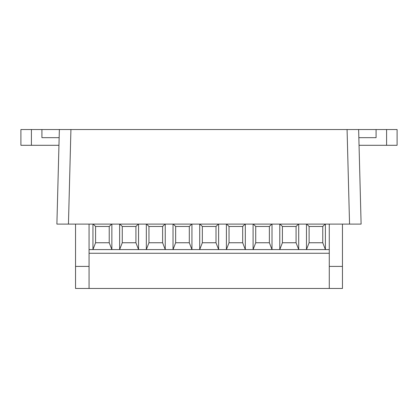 <?xml version="1.0" encoding="UTF-8"?>
<svg xmlns="http://www.w3.org/2000/svg" width="418" height="418" viewBox="0 0 418 418"><rect width="100%" height="100%" fill="white"/><g stroke="black" fill="none" stroke-linecap="round" stroke-linejoin="round"><path stroke-width="0.63" d="M361.11 224.105L349.552 224.105L347.076 129.533L358.634 129.533L361.11 224.105L56.89 224.105L59.366 129.533L70.924 129.533L68.447 224.105L56.89 224.105M347.076 129.533L70.924 129.533M329.279 266.402L342.457 266.402L342.457 288.467L329.279 288.467L329.279 224.105M89.06 224.105L89.06 288.467L75.543 288.467L75.543 266.402L89.06 266.402M342.457 224.105L342.457 266.402M75.543 224.105L75.543 266.402M89.06 288.467L329.279 288.467M111.862 224.105L111.862 249.588L92.948 249.588L92.948 224.105M138.551 224.105L138.551 249.588L119.637 249.588L119.637 224.105M165.246 224.105L165.246 249.588L146.331 249.588L146.331 224.105M191.935 224.105L191.935 249.588L173.021 249.588L173.021 224.105M218.624 224.105L218.624 249.588L199.71 249.588L199.71 224.105M245.319 224.105L245.319 249.588L226.404 249.588L226.404 224.105M272.008 224.105L272.008 249.588L253.094 249.588L253.094 224.105M298.703 224.105L298.703 249.588L279.783 249.588L279.783 224.105M325.392 224.105L325.392 249.588L306.478 249.588L306.478 224.105M89.06 253.266L329.279 253.266M93.209 224.105L95.576 226.472L95.576 242.759L109.234 242.759L109.234 226.472L111.601 224.105M95.576 226.472L109.234 226.472M119.898 224.105L122.265 226.472L122.265 242.759L135.923 242.759L135.923 226.472L138.29 224.105M122.265 226.472L135.923 226.472M148.954 242.759L162.618 242.759L162.618 226.472L148.954 226.472L148.954 242.759L146.331 249.588L138.551 249.588L135.923 242.759M173.282 224.105L175.649 226.472L175.649 242.759L189.307 242.759L189.307 226.472L191.674 224.105M175.649 226.472L189.307 226.472M202.338 242.759L216.001 242.759L216.001 226.472L202.338 226.472L202.338 242.759L199.71 249.588L191.935 249.588L189.307 242.759M229.027 242.759L242.691 242.759L242.691 226.472L229.027 226.472L229.027 242.759L226.404 249.588L218.624 249.588L216.001 242.759M253.355 224.105L255.722 226.472L255.722 242.759L269.38 242.759L269.38 226.472L271.747 224.105M255.722 226.472L269.38 226.472M282.411 242.759L296.075 242.759L296.075 226.472L282.411 226.472L282.411 242.759L279.783 249.588L272.008 249.588L269.38 242.759M309.106 242.759L322.764 242.759L322.764 226.472L309.106 226.472L309.106 242.759L306.478 249.588L298.703 249.588L296.075 242.759M164.979 224.105L162.618 226.472M175.649 242.759L173.021 249.588L165.246 249.588L162.618 242.759M146.593 224.105L148.954 226.472M218.363 224.105L216.001 226.472M199.976 224.105L202.338 226.472M245.052 224.105L242.691 226.472M255.722 242.759L253.094 249.588L245.319 249.588L242.691 242.759M226.666 224.105L229.027 226.472M298.436 224.105L296.075 226.472M280.05 224.105L282.411 226.472M325.131 224.105L322.764 226.472M329.279 249.588L325.392 249.588L322.764 242.759M306.739 224.105L309.106 226.472M122.265 242.759L119.637 249.588L111.862 249.588L109.234 242.759M95.576 242.759L92.948 249.588L89.06 249.588M31.407 145.292L31.407 129.533L20.9 129.533L20.9 145.292L58.954 145.292M31.407 129.533L41.915 129.533L41.915 137.674L59.152 137.674M59.366 129.533L41.915 129.533M386.593 129.533L386.593 145.292L397.1 145.292L397.1 129.533L358.634 129.533M386.593 145.292L359.046 145.292M358.848 137.674L376.085 137.674L376.085 129.533M397.1 129.533L397.1 145.292"/></g></svg>
